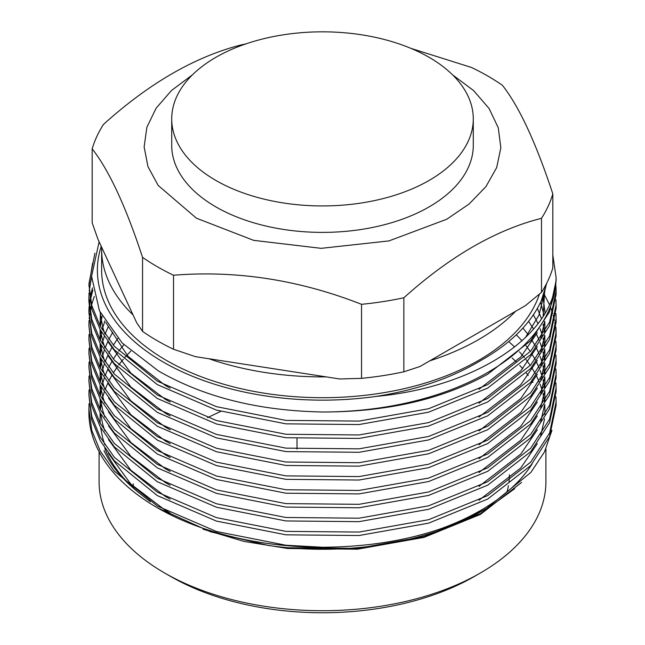 <?xml version="1.0" encoding="UTF-8"?>
<svg xmlns="http://www.w3.org/2000/svg" width="645" height="645" viewBox="0 0 645 645"><rect width="100%" height="100%" fill="white"/><g stroke="black" fill="none" stroke-linecap="round" stroke-linejoin="round"><path stroke-width="0.97" d="M101.217 246.317A225.113 129.968 0 0 0 163.322 362.087A225.113 129.968 0 0 0 376.003 396.425C416.307 390.104 450.928 378.309 479.872 361.047C509.856 344.261 530.279 324.274 541.163 301.078L546.783 283.099M99.12 241.794L91.582 276.286L99.435 310.753L122.171 343.003L158.267 370.835C203.82 397.183 258.855 410.897 323.363 411.994A233.603 134.87 0 0 0 487.685 372.488A233.603 134.87 0 0 0 556.103 277.616C554.603 334.618 476.969 387.129 376.003 396.425M555.926 285.8L556.103 291.008L549.588 322.105L530.641 351.186L487.685 384.63L428.554 408.745L359.047 421.088L285.953 420.395L216.446 406.664L157.316 381.163L114.359 346.333L100.257 326.306L91.767 305.504L88.897 284.058L94.904 253.171M92.622 263.12L88.913 285.8M88.897 284.066L91.767 308.971L100.257 329.764L114.359 349.792L157.316 384.622L216.446 410.123L285.953 423.854L359.047 424.547L428.554 412.203L487.685 388.097L530.641 354.645L549.588 325.564L556.103 294.467L556.103 291M555.926 299.667L556.103 304.883L549.588 335.981L530.641 365.062L487.685 398.505L428.554 422.612L359.047 434.956L285.953 434.262L216.446 420.532L157.316 395.038L114.359 360.208L100.257 340.173L91.767 319.38L88.897 297.934L89.066 292.733M89.195 291L91.59 277.165M88.897 301.392L91.767 322.839L100.257 343.632L114.359 363.667L157.316 398.497L216.446 423.991L285.953 437.729L359.047 438.423L428.554 426.071L487.685 401.964L530.641 368.521L549.588 339.439L556.103 308.342L556.103 304.875M555.926 313.543L556.103 318.751L549.588 349.848L530.641 378.929L487.685 412.373L428.554 436.488L359.047 448.831L285.953 448.138L216.446 434.407L157.316 408.906L114.359 374.076L100.257 354.049L91.767 333.255L88.897 311.809L89.066 306.601M89.195 304.875L89.816 299.667M90.09 297.934L92.485 287.855M92.864 290.105L90.413 299.667M90.09 301.4L89.365 306.601M89.195 308.334L88.913 313.543M88.897 311.809L91.767 336.714L100.257 357.507L114.359 377.535L157.316 412.365L216.446 437.866L285.953 451.597L359.047 452.29L428.554 439.946L487.685 415.84L530.641 382.388L549.588 353.307L556.103 322.21L556.103 318.743M555.926 327.41L556.103 332.627L549.588 363.724L530.641 392.805L487.685 426.248L428.554 450.355L359.047 462.707L285.953 462.013L216.446 448.275L157.316 422.781L114.359 387.951L100.257 367.916L91.767 347.123L88.897 325.677L89.066 320.476M89.195 318.743L89.816 313.543M90.09 311.809L91.171 306.601M91.598 304.867L94.275 296.426M88.897 325.685L91.767 350.582L100.257 371.375L114.359 391.41L157.316 426.24L216.446 451.734L285.953 465.472L359.047 466.166L428.554 453.814L487.685 429.707L530.641 396.264L549.588 367.182L556.103 336.085L556.103 332.618M555.926 341.286L556.103 346.494L549.588 377.591L530.641 406.673L487.685 440.124L428.554 464.231L359.047 476.574L285.953 475.881L216.446 462.151L157.316 436.649L114.359 401.819L100.257 381.792L91.767 360.998L88.897 339.552L89.066 334.352M88.897 339.552L91.767 364.457L100.257 385.25L114.359 405.278L157.316 440.116L216.446 465.609L285.953 479.34L359.047 480.033L428.554 467.69L487.685 443.583L530.641 410.139L549.588 381.05L556.103 349.953L556.103 346.494M555.926 355.153L556.103 360.37L549.588 391.467L530.641 420.548L487.685 453.991L428.554 478.098L359.047 490.45L285.953 489.757L216.446 476.018L157.316 450.524L114.359 415.694L100.257 395.659L91.767 374.866L88.897 353.42L89.066 348.219M88.897 353.428L91.767 378.325L100.257 399.118L114.359 419.153L157.316 453.983L216.446 479.477L285.953 493.215L359.047 493.909L428.554 481.565L487.685 457.45L530.641 424.007L549.588 394.925L556.103 363.828L556.103 360.361M555.926 369.029L556.103 374.237L549.588 405.334L530.641 434.416L487.685 467.867L428.554 491.974L359.047 504.317L285.953 503.624L216.446 489.894L157.316 464.392L114.359 429.562L100.257 409.535L91.767 388.742L88.897 367.295L89.066 362.095M88.897 367.295L91.767 392.2L100.257 412.994L114.359 433.021L157.316 467.859L216.446 493.352L285.953 507.083L359.047 507.776L428.554 495.433L487.685 471.326L530.641 437.882L549.588 408.793L556.103 377.696L556.103 374.237M555.926 382.896L556.103 388.113L549.588 419.21L530.641 448.291L487.685 481.734L428.554 505.841L359.047 518.193L285.953 517.5L216.446 503.761L157.316 478.268L114.359 443.438L100.257 423.402L91.767 402.609L88.897 381.163L89.066 375.962M88.897 381.171L91.767 406.068L100.257 426.869L114.359 446.896L157.316 481.726L216.446 507.228L285.953 520.958L359.047 521.652L428.554 509.308L487.685 485.193L530.641 451.75L549.588 422.668L556.103 391.571L556.103 388.105M555.926 396.772L556.103 401.98L549.588 433.077L530.641 462.167L487.685 495.61L428.554 519.717L359.047 532.06L285.953 531.367L216.446 517.637L157.316 492.143L114.359 457.305L100.257 437.278L91.767 416.485L88.897 395.038L89.066 389.838M88.897 395.038L91.767 419.943L100.257 440.737L114.359 460.772L157.316 495.602L216.446 521.096L285.953 534.826L359.047 535.519L428.554 523.176L487.685 499.069L530.641 465.625L549.588 436.544L556.103 405.447M88.897 408.914L88.897 412.373A233.603 134.87 0 0 0 88.897 412.373A233.603 134.87 0 0 0 157.316 507.744A233.603 134.87 0 0 0 322.548 547.242L285.953 545.243L216.446 531.504L157.316 506.011L114.359 471.181L100.257 451.145L91.767 430.352L88.897 408.914L89.066 403.706M552.821 254.96L556.103 277.616M323.363 411.994C387.363 411.881 442.139 399.287 487.685 374.221L530.641 340.778L549.588 311.696L556.103 280.599M556.087 334.352L555.788 329.144M555.603 327.41L554.821 322.202M554.482 320.476L553.216 315.268M552.709 313.534L550.935 308.326M549.411 304.553L543.969 293.878M157.316 507.744L210.528 531.786L268.328 545.452A225.113 129.968 0 0 0 481.678 511.211L486.733 508.292C440.995 533.875 386.266 546.855 322.548 547.242M481.678 511.211L486.733 508.292L530.883 472.406L544.501 451.871L551.975 430.271M99.088 451.782L99.088 481.734A223.412 128.984 0 0 0 164.523 572.937A223.412 128.984 0 0 0 480.477 572.937L480.477 572.937A223.412 128.984 0 0 0 545.912 481.734L545.912 448.928M521.579 482.412L480.477 514.388L423.926 537.414L357.451 549.185L287.549 548.492L243.883 541.389L202.99 529.174M150.366 501.729L138.393 492.377A223.412 128.984 180 0 1 104.74 448.138M170.53 576.404L164.523 572.937L170.53 576.404A214.914 124.082 0 0 0 474.47 576.404L480.477 572.937M288.154 547.758L357.757 548.363L423.926 536.608L480.477 513.581L514.742 488.652M532.06 464.021A223.412 128.984 180 0 1 480.477 510.518A223.412 128.984 180 0 1 436.859 530.117M539.454 294.072A220.864 127.517 180 0 1 478.671 360.353A220.864 127.517 180 0 1 237.981 387.992A220.864 127.517 180 0 1 101.636 270.19L101.636 249.381A220.864 127.517 180 0 1 101.668 247.285L98.048 239.472L92.179 222.839L92.179 148.81C109.045 170.345 125.84 206.521 142.553 257.355A233.603 134.87 0 0 0 173.529 275.238L173.529 349.267A233.603 134.87 180 0 1 142.553 331.377L142.553 257.355M478.671 339.544A220.864 127.517 180 0 1 429.772 360.845L515.565 311.309A220.864 127.517 180 0 1 478.671 339.544M208.94 358.749L326.136 376.874A220.864 127.517 180 0 1 208.94 358.749L195.419 356.653L173.529 349.267M101.668 247.285L133.072 314.945A220.864 127.517 180 0 1 101.636 249.381M509.381 474.801A186.881 107.9 180 0 1 508.994 481.775M508.437 485.653A186.881 107.9 180 0 1 506.97 492.071M429.119 180.439A150.785 87.051 180 0 1 264.797 199.313A150.785 87.051 180 0 1 171.715 118.882A150.785 87.051 180 0 1 215.881 57.324A150.785 87.051 180 0 1 380.203 38.458A150.785 87.051 180 0 1 473.285 118.882A150.785 87.051 180 0 1 429.119 180.439M473.285 118.882L473.285 145.343A150.785 87.051 180 0 1 429.119 206.892A150.785 87.051 180 0 1 264.797 225.766A150.785 87.051 180 0 1 171.715 145.343L171.715 118.882M512.146 357.967L516.21 361.805M519.773 365.449L522.7 368.674M526.36 373.068L528.255 375.527M531.988 380.873L532.947 382.364M138.393 492.377C122.566 479.622 111.101 465.698 104.006 450.589M525.433 337.617L539.051 314.937L544.872 291.024M105.748 322.403L128.032 356.346L165.128 385.323L170.135 388.193M479.001 389.282L520.805 356.959L537.309 332.691M543.146 316.187L544.63 291.822M100.144 312.277L102.676 327.047L104.821 333.82M108.513 342.527L130.798 373.06L165.128 399.191L170.135 402.061M479.001 403.149L520.805 370.835L537.309 346.567M540.744 338.286L544.598 321.694M545.057 313.043L543.025 296.507M100.338 312.664L100.144 326.096M100.572 330.329L102.676 340.923L104.821 347.695M108.513 356.403L130.798 386.936L165.128 413.066L170.135 415.936M479.001 417.025L520.805 384.702L537.309 360.442M540.744 352.162L544.598 335.569M544.944 331.498L544.807 321.331M543.961 314.881L540.607 302.255M102.112 316.139L100.346 326.459M100.096 329.466L100.144 339.963M100.572 344.196L102.676 354.79L104.821 361.563M108.513 370.27L130.798 400.803L165.128 426.942L170.135 429.804M479.001 430.892L520.805 398.578L537.309 374.31M540.744 366.038L544.598 349.437M544.944 345.365L544.807 335.207M544.493 332.28L543.042 324.306M541.486 318.727L537.374 308.383M104.845 320.928L102.192 329.659M101.62 332.159L100.346 340.326M100.096 343.334L100.144 353.839M100.572 358.072L102.676 368.666L104.821 375.438M108.513 384.146L130.798 414.679L165.128 440.809L170.135 443.679M479.001 444.768L520.805 412.445L537.309 388.185M540.744 379.905L544.598 363.312M544.944 359.241L544.807 349.082M544.493 346.155L543.042 338.182M542.413 335.731L540.147 328.757M537.995 323.588L533.383 314.784M108.384 326.402L105.062 334.191M104.264 336.44L102.192 343.535M101.62 346.034L100.346 354.202M100.096 357.209L100.144 367.706M100.572 371.939L102.676 382.533L104.821 389.306M108.513 398.013L130.798 428.546L165.128 454.685L170.135 457.547M479.001 458.643L520.805 426.321L537.309 402.053M540.744 393.781L544.598 377.18M544.944 373.108L544.807 362.95M544.493 360.031L543.042 352.049M542.413 349.598L540.147 342.632M539.276 340.415L536.326 333.989M533.592 329.014L528.586 321.355M112.722 332.28L108.795 339.447M107.788 341.544L105.062 348.066M104.264 350.308L102.192 357.403M101.62 359.91L100.346 368.069M100.096 371.077L100.144 381.582M100.572 385.815L102.676 396.409L104.821 403.181M108.513 411.889L130.798 442.422L165.128 468.552L170.135 471.422M479.001 472.511L520.805 440.188L537.309 415.928M540.744 407.648L544.598 391.055M544.944 386.984L544.807 376.825M544.493 373.898L543.042 365.925M542.413 363.474L540.147 356.5M539.276 354.29L536.326 347.857M535.229 345.784L531.617 339.681M528.271 334.803L522.926 328.023M117.866 338.407L113.343 345.148M112.125 347.155L108.795 353.315M107.788 355.419L105.062 361.934M104.264 364.183L102.192 371.278M101.62 373.778L100.346 381.945M100.096 384.952L100.144 395.45M100.572 399.682L102.676 410.276L104.821 417.049M108.513 425.765L130.798 456.289L165.128 482.428L170.135 485.29M479.001 486.386L520.805 454.064L537.309 429.796M540.744 421.524L544.598 404.931M544.944 400.859L544.807 390.693M544.493 387.774L543.042 379.8M542.413 377.341L540.147 370.375M539.276 368.158L536.326 361.732M535.229 359.652L531.617 353.549M530.303 351.565L526.014 345.672M521.99 340.818L516.339 334.763M123.864 344.712L118.712 351.13M117.293 353.073L113.343 359.015M112.125 361.023L108.795 367.19M107.788 369.287L105.062 375.809M104.264 378.051L102.192 385.146M101.62 387.653L100.346 395.82M100.096 398.82L100.144 409.325M100.572 413.558L102.676 424.152L104.821 430.925M108.513 439.632L130.798 470.165L165.128 496.295L170.135 499.166M479.001 500.254L520.805 467.931L537.309 443.671M540.744 435.391L544.598 418.799M544.944 414.727L544.807 404.568M544.493 401.642L543.042 393.668M542.413 391.217L540.147 384.243M539.276 382.034L536.326 375.6M535.229 373.528L531.617 367.424M530.303 365.433L526.014 359.547M524.466 357.612L519.451 351.864M514.662 346.986L508.712 341.552M130.79 351.13L124.969 357.314M123.324 359.217L118.712 364.997M117.293 366.949L113.343 372.891M112.125 374.898L108.795 381.066M107.788 383.162L105.062 389.677M104.264 391.926L102.192 399.021M101.62 401.521L100.346 409.688M100.096 412.695L100.144 423.201M100.572 427.425L102.676 438.019L104.821 444.792M108.513 453.508L130.798 484.032L165.128 510.171L170.135 513.041M541.163 301.078A225.113 129.968 0 0 0 546.347 283.953M515.565 311.309L525.457 305.593L541.486 292.346L541.486 218.316C495.812 229.87 449.936 256.363 403.851 297.772L403.851 371.802L419.871 366.553L429.772 360.845M133.072 314.945L136.692 322.75L142.553 331.377M326.136 376.874L339.649 378.97L361.539 378.349L361.539 304.319C299.151 279.857 236.481 270.166 173.529 275.238M410.873 48.351L471.471 67.459A233.603 134.87 0 0 1 502.447 85.342C519.16 106.554 535.955 142.73 552.821 193.887L552.821 267.917A233.603 134.87 180 0 1 541.486 292.346M92.179 148.81A233.603 134.87 0 0 1 103.514 124.38C149.189 83.205 195.064 56.712 241.149 44.916A233.603 134.87 180 0 1 245.681 43.973M403.851 371.802A233.603 134.87 180 0 1 361.539 378.349M552.821 193.887A233.603 134.87 180 0 1 541.486 218.316M403.851 297.772A233.603 134.87 180 0 1 361.539 304.319M452.58 74.86L473.664 90.647L489.144 108.586L498.279 127.799L500.843 147.769L496.682 167.579L485.959 186.582L469.06 204.054L446.727 219.252L388.951 240.916L321.21 248.333L253.67 240.359L196.362 218.163L158.219 185.478L147.971 166.66L144.133 146.939L146.875 127.275L156.122 108.183L171.481 90.518L192.42 74.86M207.513 417.662L220.711 411.389M133.313 487.918L133.192 483.847M88.897 297.942L88.897 301.4M556.103 277.132L556.103 280.591M556.103 401.98L556.103 405.439M297.014 438.681L297.014 449.097"/></g></svg>
